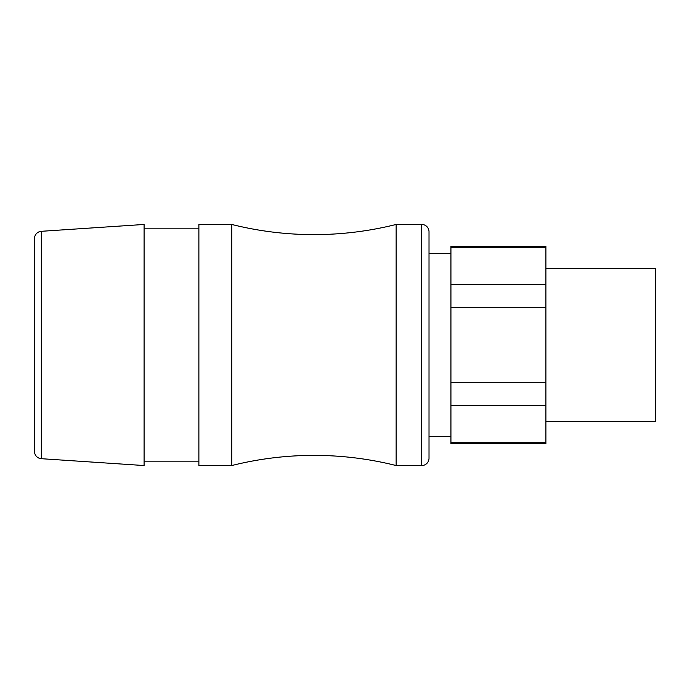 <?xml version="1.0" encoding="UTF-8"?>
<svg xmlns="http://www.w3.org/2000/svg" width="690" height="690" viewBox="0 0 690 690"><rect width="100%" height="100%" fill="white"/><g stroke="black" fill="none" stroke-linecap="round" stroke-linejoin="round"><path stroke-width="1.03" d="M396.138 465.543A337.539 337.539 0 0 0 231.762 465.543L231.762 224.457A337.539 337.539 0 0 0 396.138 224.457L421.711 224.457A7.305 7.305 0 0 1 429.016 231.762L429.016 458.238A7.305 7.305 0 0 1 421.711 465.543L396.138 465.543L396.138 224.457M34.5 451.407L34.5 238.593A7.305 7.305 0 0 1 41.322 231.305L144.089 224.457L144.089 465.543L41.322 458.695A7.305 7.305 0 0 1 34.5 451.407L34.5 388.832M198.884 228.839L144.089 228.839M198.884 461.161L144.089 461.161M231.762 224.457L198.884 224.457L198.884 465.543L231.762 465.543M450.932 253.679L429.016 253.679M450.932 436.322L429.016 436.322M545.911 421.711L655.5 421.711L655.5 268.289L545.911 268.289M545.911 442.713L545.911 443.627L450.932 443.627L450.932 442.713L545.911 442.713L545.911 246.373L450.932 246.373L450.932 284.539L545.911 284.539M545.911 405.461L450.932 405.461L450.932 382.251L545.911 382.251M545.911 307.749L450.932 307.749L450.932 284.539M545.911 247.287L450.932 247.287M450.932 405.461L450.932 442.713M450.932 307.749L450.932 382.251M34.5 238.593L34.5 301.168M41.322 231.305L41.322 458.695M421.711 465.543L421.711 224.457"/></g></svg>
